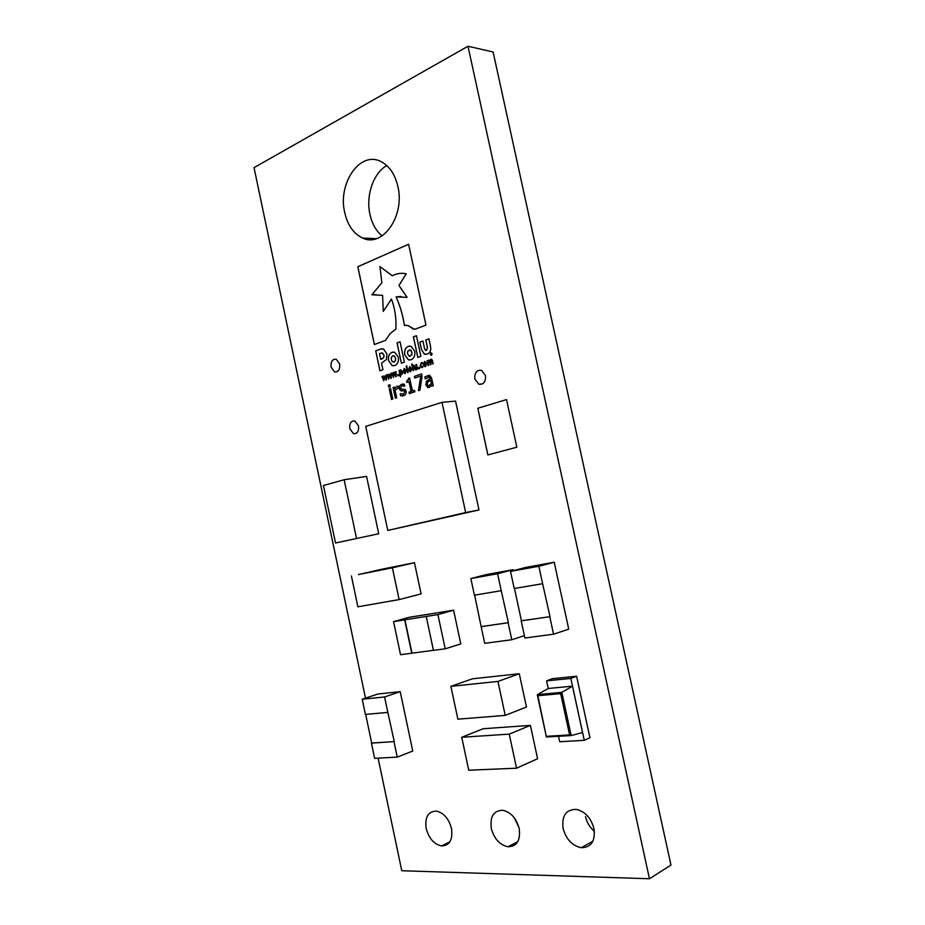 <?xml version="1.0" encoding="UTF-8"?>
<svg xmlns="http://www.w3.org/2000/svg" width="925" height="925" viewBox="0 0 925 925"><rect width="100%" height="100%" fill="white"/><g stroke="black" fill="none" stroke-linecap="round" stroke-linejoin="round"><path stroke-width="1.39" d="M339.672 363.964C340.099 369.538 338.388 372.185 334.549 371.908L331.081 367.167C330.653 361.594 332.364 358.946 336.226 359.235L339.672 363.964M358.565 425.928C359.016 431.351 357.328 433.941 353.523 433.698L349.789 428.714C349.338 423.292 351.026 420.713 354.842 420.967L358.565 425.928M593.954 828.522C595.492 841.103 591.248 847.508 581.235 847.728C572.217 845.739 566.181 839.333 563.128 828.511C561.567 815.85 565.915 809.468 576.159 809.375C584.982 811.433 590.913 817.816 593.954 828.522M594.393 831.263C589.873 827.447 586.913 822.579 585.525 816.648M519.191 828.511C520.683 840.397 516.936 846.491 507.964 846.78C499.743 844.953 494.193 838.859 491.325 828.511C489.811 816.555 493.638 810.473 502.807 810.288C510.854 812.162 516.323 818.243 519.191 828.511M518.971 827.574L514.346 817.897M451.504 828.499C452.949 839.773 449.631 845.589 441.526 845.924C434.01 844.236 428.899 838.42 426.194 828.499C424.725 817.168 428.113 811.375 436.369 811.109C443.746 812.844 448.798 818.637 451.504 828.499M485.475 375.55C485.845 381.852 483.636 384.742 478.826 384.222L474.837 378.996C474.456 372.694 476.676 369.803 481.52 370.335L485.475 375.55M397.889 186.503C405.138 216.184 382.314 248.073 362.565 238.014C353.639 233.794 347.696 225.318 344.736 212.588C337.521 183.693 359.941 150.521 380.811 161.493C389.286 165.818 394.975 174.154 397.889 186.503M382.083 235.921C376.082 230.926 372.035 223.734 369.942 214.346C365.687 195.73 373.307 173.079 386.777 165.54M365.502 698.132L254.028 167.645L467.992 46.25L493.118 52.008L670.972 865.083L649.454 878.75L401.774 870.737L378.117 758.165M546.582 680.881L552.375 678.707L576.599 676.233L589.953 737.745L584.276 740.312L570.852 678.43L546.582 680.881L548.224 688.489L572.494 686.153L561.822 692.351L571.176 735.56L582.565 732.565L572.494 686.153M368.728 486.504L376.579 523.619M376.556 523.631L378.707 533.76L335.532 542.987L378.707 533.76M346.308 490.042L344.135 479.751L366.566 476.398L368.693 486.492M506.518 399.577L477.774 408.272L487.845 454.95L516.844 447.203L506.518 399.577L477.82 408.272L487.891 454.927M416.539 364.438L417.557 369.144L415.88 369.896L414.377 368.497L413.718 365.421L414.296 365.225L415.892 369.121L416.736 368.208L415.961 364.635L416.539 364.438L415.961 364.635M409.567 366.705L411.637 368.67L410.631 371.711L408.549 369.746L409.948 366.635M404.098 368.613L406.167 370.578L405.162 373.608L403.103 371.642L404.479 368.543M398.502 374.463L398.744 375.654L398.016 375.897L397.773 374.717L398.502 374.463M390.535 388.396L392.813 399.045L391.529 399.473L389.263 388.824L390.535 388.396L389.263 388.824M405.219 389.517L406.121 391.252C406.272 393.715 405.428 395.195 403.589 395.692L400.652 395.703L400.224 393.692L403.404 394.2L404.861 391.911L404.144 390.917L400.71 390.72L399.137 388.616L399.45 386.037L401.566 384.268L404.341 384.199L404.745 386.13L401.762 385.771L400.386 387.933L401.161 388.962L405.219 389.517M421.592 373.931L422.066 376.14L419.95 390.107L418.424 390.616L420.759 376.001L414.747 378.036L414.388 376.382L421.592 373.931L414.388 376.382M385.725 375.203L386.303 375.007L386.442 379.909L384.349 376.822L383.783 380.822L381.956 376.521L382.522 376.325L383.875 379.678L383.921 375.839L385.945 378.961L386.303 375.018M432.495 360.634L433.166 363.745L432.576 363.953L430.981 359.998L430.125 360.947L430.923 364.531L430.333 364.728L429.408 360.947L427.905 361.698L428.68 365.294L428.102 365.502L427.072 360.75L429.894 360.461L431.64 359.189L432.495 360.634M423.211 365.895L422.413 367.56L421.083 367.364L420.228 365.653L421.349 362.588L422.505 362.6L422.702 363.49L421.476 363.317L420.806 365.456L421.661 366.855L423.222 365.907M389.899 384.742L390.281 386.546L388.754 387.066L388.361 385.262L389.899 384.742L388.361 385.262M467.992 46.25L649.454 878.75M419.383 367.225L419.638 368.428L418.886 368.693L418.62 367.491L419.383 367.225L418.62 367.491M424.529 361.478L426.645 363.456L425.616 366.531L424.772 366.543L423.488 364.554L424.933 361.397M411.116 359.767C414.099 358.38 415.302 355.535 414.735 351.234L411.116 346.32L408.295 346.366C405.335 347.754 404.144 350.587 404.711 354.842L408.387 359.802L411.116 359.767M401.369 363.224L404.398 362.149L400.051 341.799L397.033 342.921L401.369 363.224M394.813 365.548C397.715 364.196 398.883 361.397 398.317 357.142L394.732 352.275L392.015 352.309C389.124 353.662 387.957 356.449 388.535 360.669L392.142 365.583L394.813 365.548M427.246 354.044C430.206 352.934 431.281 350.332 430.495 346.251L428.899 338.839L425.778 339.972L427.431 347.684L426.46 350.367L425.627 350.402L424.563 348.632L422.933 341.013L419.869 342.134L421.465 349.581L424.378 354.183L427.246 354.044M417.799 357.397L420.875 356.31L416.458 335.706L413.394 336.839L417.799 357.397M380.337 349.118L375.712 350.829L379.967 370.809L382.927 369.757L381.516 363.143L386.419 359.536L386.951 353.905L383.517 349.002L380.337 349.118L375.77 350.829L380.013 370.798M415.498 329.057L425.962 325.126L408.596 244.246L357.813 266.724L374.371 344.539L385.552 340.342L390.246 333.486L395.9 329.069C396.467 318.501 394.975 308.488 391.437 299.041L383.251 311.39L382.603 295.353L371.862 294.786L381.875 282.784L379.932 266.585L392.246 275.766C396.733 273.442 401.392 272.771 406.202 273.754L398.929 285.513L407.104 297.341L396.073 296.902C400.062 305.712 402.826 315.217 404.387 325.403L408.133 325.577L413.567 329.173L415.498 329.057M390.593 373.503L391.171 373.307L391.31 378.221L389.205 375.134L388.627 379.146L386.8 374.833L387.367 374.637L388.72 378.001L388.766 374.151L390.812 377.273L391.171 373.318M431.64 378.198L433.258 385.725L431.894 386.176L431.651 385.066L429.119 387.494L427.778 387.494L425.801 384.823L426.598 381.077L430.275 378.626L429.281 377.111L425.246 378.845L424.841 376.938L429.732 375.388L431.64 378.198M414.527 390.327L414.839 391.795L409.301 393.622L408.989 392.154L411.093 391.46L409.012 381.748L406.908 382.464L406.642 381.181L409.625 378.013L412.411 391.021L414.527 390.327L412.411 391.021M397.762 386.072L398.166 387.957L395.056 390.223L396.663 397.785L395.38 398.201L393.102 387.529L394.385 387.089L394.721 388.673L396.837 386.268M395.495 371.792L396.073 371.596L396.212 376.533L394.096 373.422L393.518 377.458L391.668 373.133L392.246 372.925L393.611 376.302L394.108 372.278L395.715 375.573L396.073 371.607M400.652 369.827L402.41 371.804L402.363 373.792L400.548 374.764L400.409 376.938L399.045 370.555L400.941 369.769M406.746 365.895L408.145 372.405L407.567 372.602L406.179 366.103L406.746 365.895L406.179 366.103M412.238 363.976L413.637 370.509L413.059 370.705L411.66 364.172L412.238 363.976L411.66 364.172M430.958 352.83L432.125 353.72L431.478 355.269L430.31 354.368L431.189 352.783M470.848 578.564L497.581 573.731L501.234 590.682L474.409 595.191L470.848 578.564L486.481 574.552L513.132 569.707L513.34 570.656M426.228 616.455L404.93 619.808L411.995 653.166L400.548 654.727L393.553 621.635L409.312 617.276L453.597 610.199L460.8 643.916L445.203 648.807L433.432 650.368L426.228 616.455L437.918 614.605L445.203 648.807M362.218 699.231L384.58 696.964L387.841 712.412L365.41 714.412L362.218 699.231L377.874 694.004L400.213 691.669L412.758 751.019L397.264 757.112L374.637 758.35L371.434 743.122L393.992 741.63L397.264 757.112M510.519 571.384L538.836 566.273L542.617 583.71L514.207 588.497L510.519 571.384L526.024 567.36L554.214 562.238L568.736 629.15L553.555 634.203L524.891 638.007L521.191 620.848L549.762 616.709L553.555 634.203M478.977 509.953L455.562 401.103L442 402.363L365.733 426.39L387.783 530.43L478.977 509.953L465.657 512.554L442 402.363M358.449 574.587L380.025 569.615M380.58 569.488L414.469 562.712L421.095 593.896L399.126 599.585L392.385 567.8L414.469 562.712M480.41 677.956L472.444 678.811L450.88 686.338L457.875 719.164L466.003 718.517M480.491 677.921L519.283 673.747L526.452 707.012L505.223 715.383L496.632 716.077M491.175 728.183L483.127 728.761L461.737 737.283L468.744 770.213L516.543 768.201L537.587 758.754L530.407 725.385L521.827 725.998M491.233 728.16L521.827 725.975M469.888 736.739L461.737 737.283M516.543 768.201L509.236 734.126L469.888 736.716M509.236 734.126L530.407 725.385M505.223 715.383L497.939 681.424L450.88 686.338M497.939 681.424L519.283 673.747M358.461 574.564L392.385 567.8M364.993 605.563L399.126 599.585M351.408 575.986L357.882 606.788L364.97 605.551M388.801 387.043L388.419 385.262M418.933 368.67L418.678 367.491M422.008 367.641L421.083 367.364M421.141 367.352L420.228 365.653M420.274 365.653L421.349 362.588M422.702 363.49L421.788 363.259M422.274 366.843L422.852 366.392M425.257 366.612L423.488 364.554M423.546 364.554L424.575 361.467M425.246 365.861L426.113 363.664L424.945 362.149M425.454 365.814L426.067 363.664L424.679 362.195L424.078 364.358L425.512 365.803M432.623 363.941L431.651 360.172M430.379 364.716L429.015 360.727M428.148 365.491L427.072 360.75M428.749 359.998L427.778 361.074M430.992 359.212L429.894 360.461M409.694 346.077L408.341 346.366C405.381 347.754 404.19 350.587 404.757 354.842L408.434 359.79L409.868 360.022M409.879 356.31L411.833 354.738L411.926 352.344L410.839 350.297L409.578 349.812M411.775 354.738L411.856 352.309L410.145 349.916L407.636 351.384L407.555 353.812L409.289 356.229L411.833 354.738M400.062 341.811L397.091 342.921L401.415 363.201M393.31 352.043L392.073 352.309C389.171 353.662 388.014 356.449 388.581 360.669L388.546 360.75M388.592 360.75L392.188 365.583L393.611 365.791M393.599 362.126L395.495 360.588L395.576 358.229L394.524 356.194L393.264 355.72M395.518 358.195L394.466 356.206L392.732 355.836L391.391 357.27L391.321 359.663L392.362 361.652L394.096 362.022L395.438 360.6L395.53 358.241M422.933 341.024L419.869 342.134L421.511 349.581L424.436 354.183L425.72 354.379M428.899 338.851L425.824 339.972L427.477 347.684L426.043 350.459M416.458 335.717L413.452 336.839L417.846 357.374M382.002 348.76L380.383 349.118M384.002 355.05L382.476 352.934L379.47 353.558L380.718 359.409L383.817 357.374L384.002 355.05L381.805 352.83M383.817 357.374L383.944 355.05M382.256 358.865L383.771 357.385M380.718 359.409L382.198 358.865M405.971 325.242L408.179 325.577L414.458 329.288M401.115 296.439L396.073 296.902M396.12 296.902C400.109 305.712 402.872 315.205 404.433 325.392M402.953 273.303L406.248 273.754L398.987 285.513L407.104 297.341M392.281 275.754L379.932 266.585M371.919 294.786L375.758 294.601M391.448 299.076L383.251 311.39M408.607 244.258L357.859 266.724L374.417 344.528M390.847 378.383L389.205 375.134M388.673 379.134L386.8 374.833L387.367 374.648M388.766 374.151L388.72 378.001M390.651 373.503L390.812 377.273M385.979 380.071L384.349 376.822M383.829 380.811L381.956 376.521M383.921 375.839L383.875 379.678M385.783 375.203L385.945 378.961M431.94 386.164L431.651 385.066M428.622 387.598L425.801 384.823M425.847 384.823L426.598 381.077M426.645 381.077L430.333 378.926M430.391 378.915L429.281 377.111M429.327 377.111L428.668 377.018M425.292 378.822L424.841 376.938L428.726 375.261M428.68 385.783L431.374 383.551L430.703 380.406L427.986 381.782L427.13 384.28L428.09 385.713L429.223 385.667L431.328 383.551L430.657 380.406M418.482 390.593L420.759 376.001M414.793 378.024L414.435 376.382M409.347 393.599L408.989 392.154M409.035 392.154L411.093 391.46M411.139 391.46L409.012 381.748M406.954 382.453L406.642 381.181M406.688 381.181L408.214 380.221M408.26 380.221L408.561 378.371M408.607 378.371L409.625 378.024M402.548 395.912L400.652 395.703M400.698 395.692L400.224 393.692M402.803 394.316L403.404 394.2M403.45 394.189L404.861 391.911M404.907 391.911L404.387 391.044M404.445 391.032L403.254 390.812M403.312 390.812L401.623 390.87M401.67 390.87L399.137 388.616M399.195 388.604L399.45 386.037M399.496 386.037L401.566 384.268M401.612 384.268L402.722 384.048M404.711 386.141L402.479 385.621M395.426 398.189L393.102 387.529L394.385 387.101M396.883 386.257L394.721 388.673M391.576 399.461L389.309 388.824M395.75 376.683L394.096 373.422M393.564 377.446L391.668 373.133M393.657 372.44L393.611 376.302M395.553 371.792L395.715 375.573M398.062 375.885L397.773 374.717M397.819 374.717L398.502 374.486M401.161 374.856L400.548 374.764M400.456 376.926L399.045 370.555M400.698 369.815L399.716 370.821M400.93 374.186L401.889 371.989L400.883 370.543M401.253 374.105L401.843 372L400.664 370.578L399.843 371.445L400.421 374.116L401.253 374.105M404.838 373.677L403.103 371.642L404.144 368.613M404.815 372.937L405.647 370.775L404.502 369.283M405.011 372.891L405.589 370.775L404.248 369.329L403.67 371.445L405.011 372.891M407.613 372.578L406.237 366.092M410.295 371.781L408.549 369.746M408.607 369.746L409.613 366.705M410.272 371.041L411.116 368.867L409.972 367.375M410.48 370.994L411.07 368.878L410.214 367.41L409.127 369.549L410.527 370.994M413.105 370.682L411.717 364.172M415.614 369.954L414.377 368.497L413.718 365.421M415.938 369.121L416.736 368.208M416.782 368.208L416.019 364.635M431.304 355.304L430.31 354.368M431.443 355.084L431.987 353.778L430.992 353.003L431.015 355.073L431.987 353.778M432.044 353.766L431.189 352.968M430.368 354.368L431.004 352.83M431.674 354.622L430.981 354.865L430.692 353.5L431.512 354.183M431.027 354.853L430.692 353.5M335.532 542.987L323.438 485.498L344.135 479.751M346.332 490.042L354.31 527.851M354.287 527.863L356.46 538.188M576.599 676.233L570.852 678.43M584.276 740.312L559.729 741.757L558.573 736.369M548.248 688.478L537.425 694.629L561.822 692.351M571.176 735.56L569.592 734.889L560.666 693.634L537.853 695.716L546.398 736.982L570.922 735.595M537.425 694.629L537.853 695.716M561.764 692.386L560.666 693.634M497.581 573.731L513.132 569.707M511.791 639.742L484.723 643.337L481.15 626.653L508.126 622.745L511.791 639.742L524.382 635.648M474.652 595.157L481.15 626.653M481.393 626.583L508.368 622.664L501.234 590.682M437.918 614.605L453.597 610.199M393.553 621.635L404.676 619.877L411.752 653.235M411.995 653.166L433.432 650.321M365.664 714.389L371.677 743.041L393.992 741.63M384.58 696.964L400.213 691.669M394.235 741.538L387.841 712.412M514.462 588.45L521.434 620.779L549.762 616.709M538.836 566.273L554.214 562.238M550.005 616.64L542.617 583.71M387.783 530.43L465.657 512.554M496.644 716.089L466.015 718.528M546.606 736.335L569.592 734.889M337.035 371.757L334.549 371.908M356.241 433.397L353.523 433.698M592.902 841.195L581.235 847.728M517.78 841.681L507.964 846.78M449.839 841.866L441.526 845.924M482.503 383.933L478.826 384.222M376.29 238.696L362.565 238.014M537.344 695.022L546.398 736.982M561.66 692.443L537.367 694.687"/></g></svg>
